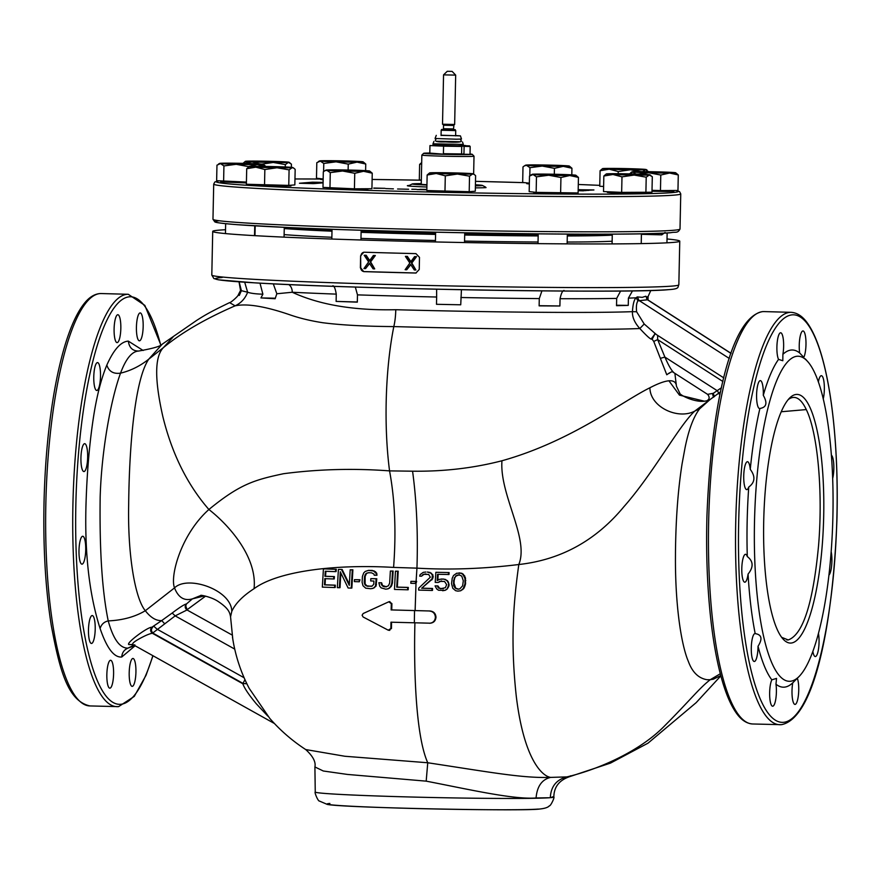 <?xml version="1.0" encoding="UTF-8"?>
<svg xmlns="http://www.w3.org/2000/svg" width="881" height="881" viewBox="0 0 881 881"><rect width="100%" height="100%" fill="white"/><g stroke="black" fill="none" stroke-linecap="round" stroke-linejoin="round"><path stroke-width="1.32" d="M94.08 383.742A13.953 3.359 91.6 0 0 96.767 390.481A13.953 3.359 91.6 0 0 99.883 383.422A13.953 3.359 91.6 0 0 100.203 369.326A13.953 3.359 91.6 0 0 97.527 362.587A13.953 3.359 91.6 0 0 94.399 369.635A13.953 3.359 91.6 0 0 94.08 383.742M135.09 645.773L121.732 657.017C114.012 657.667 106.799 648.152 100.093 628.483C88.915 593.541 84.268 550.57 86.162 499.56C87.252 469.055 89.73 441.359 93.595 416.471C96.844 395.657 101.26 378.522 106.832 365.086C113.77 349.504 120.95 341.509 128.351 341.134L143.162 350.495M114.101 328.943A13.953 3.359 91.6 0 0 117.085 342.621A13.953 3.359 91.6 0 0 120.829 328.404A13.953 3.359 91.6 0 0 117.845 314.726A13.953 3.359 91.6 0 0 114.101 328.943M137.029 320.122A13.953 3.359 91.6 0 0 139.418 340.815A13.953 3.359 91.6 0 0 142.568 333.602A13.953 3.359 91.6 0 0 140.178 312.92A13.953 3.359 91.6 0 0 137.029 320.122M135.927 672.148A13.953 3.359 91.6 0 0 132.943 658.47A13.953 3.359 91.6 0 0 129.199 672.699A13.953 3.359 91.6 0 0 132.183 686.365A13.953 3.359 91.6 0 0 135.927 672.148M112.988 680.969A13.953 3.359 91.6 0 0 110.599 660.276A13.953 3.359 91.6 0 0 107.449 667.49A13.953 3.359 91.6 0 0 109.839 688.171A13.953 3.359 91.6 0 0 112.988 680.969M93.276 641.434A13.953 3.359 91.6 0 0 95.181 625.796A13.953 3.359 91.6 0 0 92.23 615.544A13.953 3.359 91.6 0 0 90.413 617.559A13.953 3.359 91.6 0 0 88.507 633.197A13.953 3.359 91.6 0 0 91.47 643.449A13.953 3.359 91.6 0 0 93.276 641.434M82.065 564.159A13.953 3.359 91.6 0 0 85.71 550.118A13.953 3.359 91.6 0 0 82.737 536.265A13.953 3.359 91.6 0 0 82.649 536.265A13.953 3.359 91.6 0 0 78.993 550.306A13.953 3.359 91.6 0 0 81.977 564.159A13.953 3.359 91.6 0 0 82.065 564.159M82.362 469.837A13.953 3.359 91.6 0 0 83.915 471.566A13.953 3.359 91.6 0 0 87.45 461.148A13.953 3.359 91.6 0 0 86.228 445.412A13.953 3.359 91.6 0 0 84.675 443.672A13.953 3.359 91.6 0 0 81.14 454.1A13.953 3.359 91.6 0 0 82.362 469.837M134.87 645.641L127.954 648.13C119.882 648.306 113.308 639.243 108.231 620.907C102.13 591.239 99.443 549.898 100.17 496.884C101.634 448.33 111.469 397.595 120.543 373.148C125.884 358.776 131.908 351.409 138.636 351.045C132.635 351.012 129.199 347.698 128.351 341.134M133.108 644.562C131.721 643.791 133.879 641.82 139.572 638.648C145.42 635.443 149.693 633.648 152.369 633.285L175.176 615.874L172.191 613.022L161.708 620.576C156.102 620.896 150.651 617.603 145.321 610.72C134.892 598.254 127.635 554.039 128.67 504.835C129.166 450.687 134.176 380.57 148.724 359.195L162.247 344.163C160.981 346.178 153.074 348.48 138.526 351.056L138.636 351.045M100.093 628.483C101.425 624.332 104.145 621.799 108.231 620.907C122.701 620.235 135.068 616.832 145.321 610.72L174.526 587.891C178.314 597.56 184.272 601.216 192.421 598.86L204.513 595.886M707.597 400.723L704.47 401.218L679.46 395.129L668.91 380.79C664.34 381.22 658.008 383.543 649.903 387.772C621.336 401.857 571.185 441.414 501.961 460.763C473.504 468.119 443.716 471.599 412.572 471.192L389.556 470.883C353.545 468.218 318.206 469.166 283.528 473.714C254.95 479.837 240.293 483.735 208.896 509.504C180.792 534.591 169.846 576.438 174.526 587.891C187.521 574.808 231.626 589.83 231.791 611.392C235.304 603.584 242.727 596.019 254.058 588.684C277.03 571.648 332.765 563.917 393.587 567.408L416.944 568.146L416.096 581.427L416.658 581.438L410.92 581.35L410.821 583.288L415.964 583.431L416.063 581.482M254.058 588.684C257.45 557.133 228.818 524.955 208.896 509.504C187.246 484.572 171.894 453.572 162.831 416.504C154.439 379.403 154.649 356.431 163.448 347.588C181.387 332.721 205.273 318.801 235.117 305.828C246.889 303.306 265.225 306.324 290.124 314.891C299.782 318.239 310.663 320.849 322.787 322.732C341.134 325.089 364.811 326.377 393.807 326.587A209.953 5.308 1.2 0 0 639.826 328.525C645.729 334.912 649.484 338.436 651.092 339.097L652.138 339.251L653.746 341.432L666.774 374.766L669.45 372.883M162.247 344.163L196.54 320.486C207.035 313.724 212.695 310.839 229.578 302.612L235.117 305.828C241.042 303.075 245.204 298.549 247.627 292.228C250.744 293.329 255.831 293.99 262.879 294.188L260.952 297.921L275.136 298.736L276.821 293.758L292.239 292.25C319.407 304.815 353.92 310.63 395.778 309.716A24.272 5.837 -88.4 0 1 393.807 326.598C385.272 369.491 383.698 425.964 389.556 470.883C394.93 499.846 396.274 532.025 393.587 567.408M234.731 649.11L175.176 615.874L187.025 609.971C184.823 608.154 184.636 606.15 186.453 603.948L185.616 606.282M172.191 613.022C179.592 607.416 184.338 604.388 186.453 603.948L192.421 598.86L200.978 595.413M187.025 609.971L232.166 635.058M121.732 657.017C122.074 652.7 124.144 649.738 127.954 648.13L134.815 644.793M274.387 723.488L132.701 644.429L129.826 644.584L133.427 644.848M129.826 644.584C122.591 645.597 147.49 626.787 151.851 627.25L161.708 620.576L164.494 623.561M232.452 637.062L233.399 642.645M720.856 675.848L696.155 702.664L647.998 743.179L610.533 763.078L570.172 776.48C559.457 779.938 554.017 786.733 553.841 796.853M570.481 775.798C571.461 776.282 570.26 776.657 566.89 776.899L550.647 777.394C522.433 778.308 490.981 772.329 427.748 762.759L344.889 756.261L305.707 749.555C312.931 756.151 316.004 761.944 314.902 766.944L323.294 770.996L347.433 774.432L426.184 781.15C467.503 789.09 513.535 799.805 536.066 797.955L549.237 797.757A119.32 3.017 -178.8 0 0 550.317 797.657C550.9 786.535 556.418 779.608 566.89 776.899C594.157 770.567 637.514 753.288 663.922 726.561C691.739 698.523 698.765 688.744 710.229 679.703L713.379 679.185L720.779 675.573M553.587 796.534L550.779 797.624A119.32 3.017 -178.8 0 1 550.317 797.657M201.386 595.38L200.802 595.413C199.965 594.807 211.011 596.723 217.937 601.316C229.06 608.705 229.699 612.603 230.558 616.766L231.791 611.392M414.918 622.801C413.85 662.567 414.962 734.28 427.748 762.759L426.184 781.15M391.538 622.151L391.461 628.505L388.84 630.157M389.336 601.767L391.891 603.573L391.748 609.927L415.127 610.588L416.008 583.365M410.92 581.35L416.096 581.427M342.125 569.456L338.403 569.401L342.125 569.456L349.328 584.202M350.186 569.798L352.885 569.82L351.86 588.056L351.255 588.112L352.279 569.864L350.186 569.798L349.272 585.325L341.509 569.511M340.837 572.947L340.022 587.671L339.427 587.715L340.297 571.802L348.105 588.001L351.255 588.112M354.47 579.665L359.999 579.775L359.294 581.768L359.393 579.83L354.47 579.665L354.371 581.603L359.294 581.768M370.824 578.63L376.782 578.74L376.055 586.107L375.471 586.151L376.187 578.795L370.824 578.63L370.703 580.953L373.918 581.053L373.764 584.158L372.245 586.052L367.597 586.294L365.163 585.061L364.227 582.308L364.547 576.493L365.769 573.806L368.335 572.716L371.54 572.815L373.951 574.06L374.238 575.238L376.385 575.293L376.154 573.344L373.445 570.932L368.489 570.381L365.219 571.45L363.699 572.958L362.421 576.427L362.102 582.242L363.005 585.766L365.736 588.178L370.703 588.728L373.104 588.343L376.055 586.107M373.104 588.343L370.703 588.728M368.489 570.381L372.3 570.436L375.427 571.703L376.749 573.3L376.98 575.249L376.385 575.293M368.93 572.672L367.487 573.013M366.375 573.751L365.141 576.438L365.097 583.828L366.782 585.821L371.397 586.35M381.605 582.77L378.852 582.759L381.605 582.77L382.552 585.524L386.462 586.801M390.36 571.042L393.135 571.053L392.43 583.09L391.186 586.548L390.591 586.603L391.836 583.145L392.541 571.108L390.36 571.042L389.666 583.079L388.455 585.755L385.878 586.845L383.015 586.372L381.01 582.826M388.191 588.794L385.779 589.18L388.191 588.794L391.186 586.548M395.437 571.185L398.212 571.207L397.331 587.12L408.288 587.418L408.189 589.752L407.606 589.796L407.694 587.473L396.747 587.164L397.617 571.251L395.437 571.185L394.468 589.422L407.606 589.796M325.408 578.597L325.078 584.808L335.309 585.171L335.198 587.495L334.593 587.55L334.703 585.226L324.461 584.852L324.792 578.652L333.646 578.971L333.789 576.637L324.935 576.317L325.276 571.273L335.485 571.637L335.661 569.302L323.426 568.862L322.325 587.109L334.593 587.55M323.426 568.862L336.278 569.258L336.101 571.582L335.485 571.637M325.904 571.218L325.552 576.273L334.395 576.581L334.262 578.916L333.646 578.971M416.658 581.438L415.964 583.431M412.572 471.192C416.625 500.992 418.079 533.302 416.944 568.146C449.618 570.04 483.57 568.829 518.799 564.523C560.867 559.853 595.886 540.593 623.858 506.751C653.57 473.152 678.921 425.677 694.779 411.086L710.273 399.434M391.748 609.927L430.159 610.996C433.76 611.458 435.71 613.55 435.985 617.262C435.566 620.973 433.551 622.955 429.95 623.208M430.159 610.996L415.127 610.588M422.241 588.189L432.571 588.475L432.494 590.413L431.899 590.457L431.987 588.519L421.647 588.244L432.097 578.806L432.329 574.93L430.952 573.333L432.923 574.875L432.692 578.762L421.647 588.244M431.547 573.289L427.34 572.066L430.126 572.474M427.935 572.022L427.34 572.066M422.924 574.996L421.525 576.196L424.08 574.258L422.329 575.051M424.08 574.258L425.952 573.916M439.971 581.284L438.419 582.407L441.469 580.942M449.112 572.573L435.853 572.298L449.112 572.573L448.969 574.522L437.571 574.291L437.196 580.502L439.112 579.379L443.815 579.059L447.438 580.7L448.473 582.286L449.024 585.799L446.997 589.246L445.092 590.358L438.573 590.248L436.778 589.037L435.06 585.887L437.868 585.898L439.619 588.266L443.308 588.75M438.176 574.236L437.78 580.447M460.113 590.81L457.867 591.14L460.708 590.766L463.219 588.563L464.981 583.938L464.97 578.487L463.01 574.544L465.278 577.264L465.575 583.894L463.813 588.508L460.708 590.766M463.615 574.5L461.831 573.289L456.71 573.223L453.539 575.48L452.239 578.167L451.535 583.596L452.779 588.288L455.642 590.699L457.867 591.14M459.001 572.892L461.831 573.289M649.903 387.772C650.068 407.154 678.194 420.061 694.779 411.086L699.569 408.894C693.468 416.911 688.612 429.939 685.011 447.989L682.114 463.648C678.051 489.241 675.837 518.755 675.474 552.189L675.441 559.754C675.419 602.208 680.297 639.496 687.235 658.636L688.953 662.964C692.895 672.787 698.93 678.37 707.058 679.725L710.229 679.703L720.306 673.756M721.462 387.728L713.28 393.311L707.729 394.314M712.454 393.675L713.5 397.254M674.879 373.346L676.454 386.252L679.758 393.124C679.152 394.567 693.633 402.452 704.481 401.218M676.399 385.636C675.936 382.09 673.447 380.482 668.91 380.79M667.027 238.971A233.575 5.903 -178.8 0 1 679.758 241.163A233.575 5.903 -178.8 0 1 672.864 242.44A233.575 5.903 -178.8 0 1 417.803 241.548A233.575 5.903 -178.8 0 1 212.717 231.384A233.575 5.903 -178.8 0 1 219.611 230.106A233.575 5.903 -178.8 0 1 225.525 229.732M284.123 234.61A175.936 4.449 1.2 0 0 331.862 237.264M360.968 238.388A175.936 4.449 1.2 0 0 435.445 240.491M464.562 241.086A175.936 4.449 1.2 0 0 538.038 241.989M567.166 242.044A175.936 4.449 1.2 0 0 612.141 241.229M416.151 273A3.645 3.535 85.4 0 1 415.997 273L364.205 271.59A3.645 3.535 85.4 0 1 360.747 267.857L360.626 255.754L363.831 252.23M364.128 252.219A233.575 5.903 1.2 0 0 415.931 253.629L419.488 257.362L419.235 269.487L415.92 273.022M415.898 273.022L415.524 273.033A233.575 5.903 -178.8 0 1 363.721 271.623L360.747 267.857M360.626 255.754L360.373 267.879M648.009 299.992L648.086 296.523A203.236 5.143 -178.8 0 1 646.302 296.985L646.742 298.868M647.667 299.771L645.872 296.214L647.865 300.036M673.624 372.41C671.333 370.328 668.426 365.219 664.902 357.091L657.655 339.603L657.633 335.386M660.717 358.237L664.902 357.091L717.608 390.944L718.951 393.895M720.57 391.803L709.844 399.699L699.569 408.894M655.893 334.141L644.209 324.01L636.622 311.764C636.071 306.511 636.523 302.866 637.987 300.839L647.48 299.782L731.021 353.435M723.797 377.883L655.112 333.756L651.092 339.097M260.952 297.921L275.379 298.219M259.994 283.142L262.879 294.188M276.821 293.758L273.286 283.836M288.704 284.552A8.491 6.387 -87.1 0 1 292.239 292.25A203.236 5.143 -178.8 0 0 336.267 294.122C335.353 288.748 334.218 285.951 332.864 285.752M436.624 289.199L436.646 297.018A203.236 5.143 -178.8 0 1 357.477 294.871L357.323 302.139A203.236 5.143 -178.8 0 1 336.113 301.401L357.323 301.996M336.113 301.401L336.267 294.122M357.477 294.871L355.318 287.041M460.73 304.793A203.236 5.143 -178.8 0 1 436.491 304.297L460.73 304.793L461.435 289.717M436.491 304.297L436.646 297.018M541.925 290.873L539.282 298.593A203.236 5.143 -178.8 0 1 460.884 297.514M539.128 305.696L559.898 305.982L560.052 298.703C561.241 293.285 562.585 290.543 564.093 290.488M559.898 305.982A203.236 5.143 -178.8 0 1 539.128 305.861L539.282 298.593M620.631 291.005L616.678 298.406A203.236 5.143 -178.8 0 1 560.052 298.703M616.535 305.233L628.263 305.388A203.236 5.143 -178.8 0 1 616.524 305.685L616.678 298.406M628.263 305.388L628.406 298.119L632.503 290.873M650.795 290.488L648.086 296.523M645.773 296.247L642.26 297.349L637.249 296.908L636.071 297.811C634.133 299.507 632.921 304.121 632.426 311.654L636.622 311.764M637.437 296.919L639 300.465L729.325 358.479M395.778 309.716A203.236 5.143 1.2 0 0 632.426 311.654C632.195 317.182 634.661 322.809 639.826 328.525L644.209 324.01M239.037 281.832L240.524 290.477L238.322 294.794L239.258 295.443L241.394 290.686L239.136 281.843M241.394 290.686L247.627 292.228L244.698 282.217M229.578 302.612C229.908 303.394 238.355 296.181 238.322 294.805L239.61 294.816M714.337 396.648L713.28 393.311M781.205 411.757L806.291 409.577C817.81 432.901 823.063 492.391 818.537 545.802C813.086 603.276 802.976 634.661 788.231 639.947L786.766 639.903M791.105 643.053A124.364 29.921 91.6 0 0 823.691 516.321A124.364 29.921 91.6 0 0 796.303 394.446A124.364 29.921 91.6 0 0 789.563 398.102A124.364 29.921 91.6 0 0 763.794 517.929A124.364 29.921 91.6 0 0 783.011 638.989A124.364 29.921 91.6 0 0 791.105 643.053M788.132 399.699A121.303 29.183 -88.4 0 1 793.274 397.43A121.303 29.183 -88.4 0 1 793.891 397.408A121.303 29.183 -88.4 0 1 806.28 409.577M790.301 681.255A162.589 39.116 -88.4 0 1 754.499 521.915A162.589 39.116 -88.4 0 1 797.107 356.243A162.589 39.116 -88.4 0 1 807.679 361.551A162.589 39.116 -88.4 0 1 832.809 519.812A162.589 39.116 -88.4 0 1 799.111 676.465A162.589 39.116 -88.4 0 1 790.301 681.255M803.813 357.323A13.953 3.359 91.6 0 0 805.377 351.64A13.953 3.359 91.6 0 0 802.987 330.959A13.953 3.359 91.6 0 0 799.838 338.172A13.953 3.359 91.6 0 0 799.662 352.973A168.656 40.581 91.6 0 0 791.347 350.021A168.656 40.581 91.6 0 0 782.89 354.327A13.953 3.359 91.6 0 0 783.627 346.442A13.953 3.359 91.6 0 0 780.643 332.765A13.953 3.359 91.6 0 0 776.899 346.982A13.953 3.359 91.6 0 0 778.54 359.382A168.656 40.581 91.6 0 0 763.287 395.316A13.953 3.359 91.6 0 0 763.012 387.365A13.953 3.359 91.6 0 0 760.336 380.625A13.953 3.359 91.6 0 0 757.208 387.673A13.953 3.359 91.6 0 0 756.889 401.78A13.953 3.359 91.6 0 0 759.576 408.52A13.953 3.359 91.6 0 0 759.907 408.465A168.656 40.581 91.6 0 0 750.26 469.342A13.953 3.359 91.6 0 0 749.037 463.45A13.953 3.359 91.6 0 0 747.484 461.71A13.953 3.359 91.6 0 0 743.938 472.139A13.953 3.359 91.6 0 0 745.161 487.876A13.953 3.359 91.6 0 0 746.725 489.616A13.953 3.359 91.6 0 0 748.751 487.05C755.072 482.381 755.579 476.478 750.26 469.342M748.751 487.05A168.656 40.581 91.6 0 0 747.297 556.561A13.953 3.359 91.6 0 0 745.546 554.303A13.953 3.359 91.6 0 0 745.458 554.303A13.953 3.359 91.6 0 0 741.802 568.344A13.953 3.359 91.6 0 0 744.786 582.198A13.953 3.359 91.6 0 0 744.874 582.198A13.953 3.359 91.6 0 0 748.068 574.082C753.684 567.1 753.42 561.252 747.297 556.561M748.068 574.082A168.656 40.581 91.6 0 0 755.193 633.615A13.953 3.359 91.6 0 0 755.028 633.593A13.953 3.359 91.6 0 0 753.222 635.597A13.953 3.359 91.6 0 0 751.317 651.235A13.953 3.359 91.6 0 0 754.268 661.488A13.953 3.359 91.6 0 0 756.085 659.484A13.953 3.359 91.6 0 0 758.034 646.247C762.715 638.857 761.768 634.639 755.193 633.615M758.034 646.247A168.656 40.581 91.6 0 0 771.822 679.835A13.953 3.359 91.6 0 0 770.258 685.528A13.953 3.359 91.6 0 0 772.648 706.221A13.953 3.359 91.6 0 0 775.798 699.007A13.953 3.359 91.6 0 0 775.974 684.207L776.535 678.403L771.822 679.835M775.974 684.207A168.656 40.581 91.6 0 0 784.288 687.158A168.656 40.581 91.6 0 0 792.746 682.852A13.953 3.359 91.6 0 0 792.008 690.737A13.953 3.359 91.6 0 0 794.992 704.415A13.953 3.359 91.6 0 0 798.737 690.186A13.953 3.359 91.6 0 0 797.316 678.282M778.54 359.382L782.813 360.736L782.89 354.327M759.907 408.465C766.525 407.396 767.648 403.013 763.287 395.316M812.877 651.511A13.953 3.359 91.6 0 0 815.299 656.554A13.953 3.359 91.6 0 0 818.427 649.495A13.953 3.359 91.6 0 0 818.746 635.399A13.953 3.359 91.6 0 0 818.471 633.527M828.966 575.084A13.953 3.359 91.6 0 0 831.664 565.36A13.953 3.359 91.6 0 0 831.179 551.726M832.655 478.57A13.953 3.359 91.6 0 0 833.767 464.452A13.953 3.359 91.6 0 0 831.345 455.136M823.228 398.994A13.953 3.359 91.6 0 0 824.198 384.017A13.953 3.359 91.6 0 0 821.367 375.691A13.953 3.359 91.6 0 0 819.55 377.696A13.953 3.359 91.6 0 0 818.361 382.013M799.662 352.973L803.813 357.345M799.111 676.465L792.746 682.852M788.231 639.947L781.678 637.337M361.001 255.721A3.645 3.535 85.4 0 1 364.007 252.219M374.987 255.534L370.262 261.943L374.711 268.881L370.615 261.91L375.339 255.512L373.368 255.49L375.339 255.512M369.668 260.523L366.166 255.259L364.194 255.248L366.166 255.259M374.711 268.881L373.092 268.837L369.425 263.342L365.538 268.628L369.58 263.573M416.195 256.657L411.471 263.067L415.909 270.004L411.823 263.034L416.537 256.635L414.577 256.613L416.537 256.635M410.876 261.646L407.363 256.382L405.403 256.371L407.363 256.382M415.909 270.004L414.29 269.96L410.623 264.465L406.736 269.751L410.788 264.696M365.538 268.628L363.919 268.584L368.643 261.899L364.194 255.248M365.813 255.292L369.48 260.787L373.368 255.49M406.736 269.751L405.117 269.707L409.852 263.023L405.403 256.371M407.022 256.415L410.678 261.91L414.577 256.613M391.153 609.982L391.296 603.617L388.741 601.811L363.17 613.528L362.102 615.224L363.104 616.986L388.257 630.201L390.878 628.549L390.955 622.195L430.567 623.197M388.257 630.201L389.798 630.356M389.92 601.613L388.741 601.811M429.366 623.263C432.978 622.988 434.994 621.006 435.401 617.317C435.115 613.594 433.177 611.502 429.576 611.04M414.544 610.632L414.334 622.856M415.513 581.471L415.414 583.409M423.486 574.302L428.662 574.445L430.335 577.209L418.706 588.156L418.629 590.094L431.899 590.457M421.525 576.196L419.675 576.141L420.138 574.599L423.243 572.353L425.853 572.033M429.532 572.518L430.952 573.333M432.923 574.875L432.329 574.93M433.199 576.438L432.604 576.493M433.155 577.22L432.56 577.264M432.692 578.762L432.097 578.806M431.877 579.907L431.294 579.951M432.571 588.475L431.987 588.519M437.824 582.462L435.236 582.396L435.853 572.298M448.374 574.566L448.506 572.628M443.815 579.059L440.996 579.048M445.654 579.489L443.22 579.103M447.438 580.7L445.059 579.544M448.473 582.286L446.854 580.755M449.101 584.246L447.878 582.33M449.024 585.799L448.429 585.843L448.517 584.29M448.187 587.715L447.592 587.77L448.429 585.843M446.997 589.246L447.592 587.77M445.092 590.358L446.414 589.29M444.498 590.402L442.636 590.744M437.868 585.898L435.06 585.887M438.54 587.462L437.284 585.942M439.619 588.266L441.084 588.695M437.956 587.517L439.024 588.321M439.377 581.339L444.575 581.471L446.634 584.632L445.368 587.704L440.489 588.739M461.226 573.333L463.01 574.544M464.65 575.689L464.045 575.745M465.278 577.264L464.672 577.319M465.564 578.443L464.97 578.487M465.807 580.392L465.201 580.447M465.575 583.894L464.981 583.938M465.08 585.821L464.485 585.876M464.639 586.977L464.045 587.021M463.813 588.508L463.219 588.563M462.624 589.642L462.04 589.697M453.583 580.535L455.763 575.921L458.847 574.83L461.754 576.075L463.307 580.788L462.624 585.821L459.838 588.86L457.955 589.202L455.036 587.957L453.66 585.59L453.583 580.535L454.178 580.491L454.012 583.211L453.418 583.255M459.453 574.786L456.358 575.877L454.1 578.211M454.706 578.167L454.178 580.491M458.549 589.158L455.036 587.957M454.012 583.211L455.62 587.913M456.358 575.877L455.763 575.921M457.547 575.128L456.942 575.172M456.699 588.717L456.116 588.761M454.255 585.546L453.66 585.59M244.951 679.658L242.815 683.744C244.4 688.204 248.894 694.878 256.283 703.765L267.78 716.066M151.851 627.25C150.045 629.452 150.222 631.468 152.369 633.285L242.815 683.744L246.713 683.436M338.403 569.401L337.346 587.649L339.427 587.715M352.885 569.82L352.279 569.864M359.999 579.775L359.393 579.83M376.484 584.566L375.89 584.61M376.782 578.74L376.187 578.795M374.557 587.616L372.509 588.387M375.471 586.151L373.973 587.66M372.3 570.436L371.694 570.481M374.051 570.877L373.445 570.932M375.427 571.703L374.821 571.747M376.749 573.3L376.154 573.344M366.881 573.057L365.769 573.806M365.593 574.897L364.987 574.952M365.141 576.438L364.547 576.493M364.822 582.264L364.227 582.308M365.097 583.828L364.503 583.872M365.758 585.006L365.163 585.061M366.782 585.821L366.199 585.865M368.192 586.25L367.597 586.294M381.891 584.334L381.297 584.389M382.552 585.524L381.969 585.568M383.598 586.328L383.015 586.372M385.019 586.757L384.435 586.812M393.135 571.053L392.541 571.108M392.43 583.09L391.836 583.145M391.979 585.017L391.384 585.072M389.666 588.056L387.607 588.838M390.591 586.603L389.083 588.112M378.852 582.759L379.777 586.283L381.143 587.869L385.779 589.18M398.212 571.207L397.617 571.251M397.331 587.12L396.747 587.164M408.288 587.418L407.694 587.473M335.309 585.171L334.703 585.226M325.078 584.808L324.461 584.852M336.278 569.258L335.661 569.302M325.552 576.273L324.935 576.317M334.395 576.581L333.789 576.637M578.178 189.712L593.926 189.955L578.156 190.781M323.085 182.852L313.691 183.611L299.463 183.248L312.436 182.191L323.085 182.389M373.797 188.06L384.986 188.336L373.797 188.215M393.411 188.864L385.768 188.589L393.411 188.864M408.641 189.25L397.595 188.997L408.641 189.25M416.317 189.327L411.823 189.25L416.317 189.327M426.845 189.569L417.021 189.525L426.833 189.789M426.845 189.613L419.752 189.558L426.833 189.756M426.845 189.415L420.006 189.316L426.845 189.459M641.412 234.313L661.796 234.864L661.069 233.245M284.266 228.036A188.457 4.768 1.2 0 0 332.005 230.393M361.111 231.461A188.457 4.768 1.2 0 0 435.599 233.531M464.705 234.126A188.457 4.768 1.2 0 0 538.181 235.084M567.309 235.183A188.457 4.768 1.2 0 0 612.284 234.731M470.014 154.021A24.272 0.617 -178.8 0 1 472.216 154.307A24.272 0.617 -178.8 0 1 471.511 154.45A24.272 0.617 -178.8 0 1 442.108 154.285A24.272 0.617 -178.8 0 1 423.706 153.294A24.272 0.617 -178.8 0 1 424.422 153.173A24.272 0.617 -178.8 0 1 429.796 153.03M463.219 154.241L470.014 154.34M443.363 154.164L448.594 154.241M430.148 153.404L424.719 153.382L430.501 153.58M472.216 154.307L474 156.157A26.089 0.661 -178.8 0 1 474.011 156.179A26.089 0.661 -178.8 0 1 473.24 156.322A26.089 0.661 -178.8 0 1 441.634 156.146A26.089 0.661 -178.8 0 1 421.845 155.089A26.089 0.661 -178.8 0 1 421.856 155.067L423.706 153.294M421.845 155.089L421.239 184.195A26.089 0.661 1.2 0 0 426.944 184.724M426.933 185.032A35.141 0.892 -178.8 0 1 412.198 183.975A35.141 0.892 -178.8 0 1 413.222 183.81A35.141 0.892 -178.8 0 1 413.519 183.788A35.141 0.892 -178.8 0 1 421.25 183.6M475.421 184.79A35.141 0.892 -178.8 0 1 482.436 185.451A35.141 0.892 -178.8 0 1 481.411 185.66A35.141 0.892 -178.8 0 1 481.114 185.682A35.141 0.892 -178.8 0 1 475.399 185.858M578.167 190.516L583.982 190.77M583.982 190.748L578.167 190.67L583.178 190.836M583.178 190.814L578.156 190.703M578.167 190.648L583.09 190.748L578.167 190.56M586.03 190.582L578.167 190.483L586.03 190.604M579.995 190.307L587.968 190.417L579.995 190.34M581.779 190.263L587.032 190.406L581.768 190.34M588.816 190.362L581.746 190.164L588.816 190.384M583.53 190.12L588.794 190.263L583.53 190.197M315.156 182.719L322.446 182.885L315.156 182.808M313.922 182.819L313.9 183.6M441.073 135.377L455.62 135.674M443.539 154.175L429.796 153.085L443.539 154.175L463.946 154.186M461.17 154.406L463.957 153.757M429.796 153.085L429.961 145.563L443.572 146.18L443.407 153.701L461.589 153.944L461.743 146.422L443.572 146.18L432.978 144.88M464.276 146.224L443.716 145.684M463.307 145.453L465.774 145.563L461.347 145.927M432.978 145.002L457.481 145.817L463.307 145.64L463.329 144.429L433 143.79L432.978 145.002M460.3 141.742L436.139 141.235M436.271 135.366L435.06 138.493L456.468 139.209L461.501 139.044L460.422 135.872L441.073 135.222M455.631 135.531L460.422 135.872M453.869 129.562L455.268 129.694L455.521 130.586L441.172 130.245L441.062 135.564M455.268 129.694L443.088 129.342M447.229 129.386L442.89 129.408L443.451 128.725L453.517 128.934L453.968 124.849L442.526 124.221L454.651 124.474L455.675 75.116L443.55 74.863L447.262 71.295L452.118 71.394L447.262 71.295M651.995 191.265L667.346 191.441L673.855 191.199L673.866 190.494M660.453 190.571L677.963 190.472L678.282 174.945L669.571 173.039L660.783 175.033L660.453 190.571L652.017 190.34M660.783 175.033L648.592 172.753L636.313 174.372L632.866 172.037L629.342 173.887M675.672 172.764A21.838 0.551 -178.8 0 1 669.571 173.039A21.838 0.551 -178.8 0 1 648.592 172.753A21.838 0.551 -178.8 0 1 632.866 172.037A21.838 0.551 -178.8 0 1 632.04 171.85A21.838 0.551 -178.8 0 1 638.141 171.619A21.838 0.551 -178.8 0 1 659.12 171.905A21.838 0.551 -178.8 0 1 674.835 172.61A21.838 0.551 -178.8 0 1 675.672 172.764L678.282 174.945M603.584 187.135L603.595 186.442L599.752 186.265L600.082 170.727L602.538 168.634A21.838 0.551 -178.8 0 1 603.166 168.535A21.838 0.551 -178.8 0 1 618.319 168.458A21.838 0.551 -178.8 0 1 639.507 169.031A21.838 0.551 -178.8 0 1 646.169 169.548A21.838 0.551 -178.8 0 1 645.542 169.692L642.458 171.883L630.389 169.769L618.231 171.553L618.187 173.711M648.537 171.674L645.542 169.692A21.838 0.551 -178.8 0 1 630.389 169.769A21.838 0.551 -178.8 0 1 609.2 169.196L600.082 170.727M618.231 171.553L609.2 169.196A21.838 0.551 -178.8 0 1 602.538 168.634M526.75 182.885L526.739 183.655L529.338 183.964M569.324 166.057A21.838 0.551 -178.8 0 1 563.223 166.344A21.838 0.551 -178.8 0 1 542.244 166.057A21.838 0.551 -178.8 0 1 526.519 165.342A21.838 0.551 -178.8 0 1 525.693 165.143A21.838 0.551 -178.8 0 1 531.794 164.912A21.838 0.551 -178.8 0 1 552.772 165.199A21.838 0.551 -178.8 0 1 568.487 165.914A21.838 0.551 -178.8 0 1 569.324 166.057L571.934 168.249L563.223 166.344L554.435 168.337L542.244 166.057L529.966 167.676L526.519 165.342L524.481 165.815L522.995 166.916L522.675 182.444L529.349 183.171M571.934 168.249L571.802 174.856M554.435 168.337L554.314 174.251M529.966 167.676L529.789 175.826M421.658 163.789L419.631 164.428L419.312 179.955L421.316 180.054M419.631 164.428L421.691 162.556M320.563 178.667L320.541 179.438L323.151 179.735M323.162 178.953L316.477 178.226L316.808 162.688L320.332 161.124A21.838 0.551 -178.8 0 1 319.506 160.926A21.838 0.551 -178.8 0 1 325.596 160.694A21.838 0.551 -178.8 0 1 346.585 160.981A21.838 0.551 -178.8 0 1 362.3 161.697A21.838 0.551 -178.8 0 1 363.126 161.84A21.838 0.551 -178.8 0 1 357.036 162.126L348.248 164.119L348.116 170.033M363.126 161.84L365.747 164.02L365.604 170.628M365.747 164.02L357.036 162.126A21.838 0.551 -178.8 0 1 336.046 161.829L323.779 163.448L323.602 171.608M348.248 164.119L336.046 161.829A21.838 0.551 -178.8 0 1 320.332 161.124L323.779 163.448M242.947 163.414L252.065 161.884A21.838 0.551 -178.8 0 0 273.253 162.456A21.838 0.551 -178.8 0 0 288.406 162.379L285.334 164.571L273.253 162.456L261.095 164.24L252.065 161.884A21.838 0.551 -178.8 0 1 245.403 161.322A21.838 0.551 -178.8 0 1 246.03 161.223A21.838 0.551 -178.8 0 1 261.183 161.146A21.838 0.551 -178.8 0 1 282.372 161.719A21.838 0.551 -178.8 0 1 289.034 162.236A21.838 0.551 -178.8 0 1 288.406 162.379L291.413 164.086L291.347 167.324M285.334 164.571L285.279 166.983M242.991 163.359L245.403 161.322M220.713 181.145L220.702 181.904L246.405 182.94M265.897 166.498L257.197 164.593L248.398 166.597L236.207 164.306L223.928 165.925L220.492 163.602L216.968 165.165L216.638 180.693L246.427 182.081M263.287 164.318A21.838 0.551 -178.8 0 1 257.197 164.593A21.838 0.551 -178.8 0 1 236.207 164.306A21.838 0.551 -178.8 0 1 220.492 163.602A21.838 0.551 -178.8 0 1 219.655 163.403A21.838 0.551 -178.8 0 1 225.756 163.172A21.838 0.551 -178.8 0 1 246.735 163.459A21.838 0.551 -178.8 0 1 262.461 164.174A21.838 0.551 -178.8 0 1 263.287 164.318L265.864 166.454M223.928 165.925L223.609 181.453M250.215 184.415L250.204 185.12L258.32 185.704L276.227 186.166L290.972 185.979L290.994 185.219M289.089 169.868L277.008 167.753L264.851 169.537L255.82 167.181L246.702 168.712L246.383 184.25L288.759 185.395L294.838 184.911L295.168 169.372L293.703 168.084L292.162 167.676L289.089 169.868L288.759 185.395M246.702 168.712L249.158 166.619A21.838 0.551 -178.8 0 1 249.786 166.52A21.838 0.551 -178.8 0 1 264.939 166.443A21.838 0.551 -178.8 0 1 286.127 167.016A21.838 0.551 -178.8 0 1 292.789 167.533A21.838 0.551 -178.8 0 1 292.162 167.676A21.838 0.551 -178.8 0 1 277.008 167.753A21.838 0.551 -178.8 0 1 255.82 167.181A21.838 0.551 -178.8 0 1 249.158 166.619M264.851 169.537L264.531 185.065M327.06 187.84L327.049 188.6L339.802 189.349L362.113 189.701L367.817 189.459L367.84 188.743M354.746 173.293L342.555 171.002L330.276 172.621L326.84 170.297L324.792 170.76L323.316 171.861L322.986 187.4L354.426 188.82L371.925 188.721L372.245 173.194L363.545 171.288L354.746 173.293L354.426 188.82M330.276 172.621L329.957 188.149M369.635 171.013A21.838 0.551 -178.8 0 1 363.545 171.288A21.838 0.551 -178.8 0 1 342.555 171.002A21.838 0.551 -178.8 0 1 326.84 170.297A21.838 0.551 -178.8 0 1 326.003 170.099A21.838 0.551 -178.8 0 1 332.104 169.868A21.838 0.551 -178.8 0 1 353.083 170.154A21.838 0.551 -178.8 0 1 368.809 170.87A21.838 0.551 -178.8 0 1 369.635 171.013L372.245 173.194M430.666 190.725L430.644 191.419L448.55 192.311L470.817 192.388L471.434 191.518M469.529 176.167L457.459 174.053L445.301 175.837L436.26 173.48L427.142 175.022L426.822 190.549L469.199 191.706L475.288 191.21L475.608 175.682L474.154 174.383L472.612 173.975L469.529 176.167L469.199 191.706M445.301 175.837L444.971 191.375M427.142 175.022L429.609 172.918A21.838 0.551 -178.8 0 1 430.225 172.819A21.838 0.551 -178.8 0 1 445.39 172.742A21.838 0.551 -178.8 0 1 466.578 173.315A21.838 0.551 -178.8 0 1 473.229 173.832A21.838 0.551 -178.8 0 1 472.612 173.975A21.838 0.551 -178.8 0 1 457.459 174.053A21.838 0.551 -178.8 0 1 436.26 173.48A21.838 0.551 -178.8 0 1 429.609 172.918M533.258 192.058L534.029 192.983L556.462 193.82L574.016 193.677L574.027 192.972M536.144 192.377L578.112 192.95L578.443 177.411L569.732 175.517L560.944 177.51L548.742 175.231L536.474 176.839L536.144 192.377L529.173 191.618L529.503 176.09L533.027 174.515A21.838 0.551 -178.8 0 1 532.201 174.317A21.838 0.551 -178.8 0 1 538.291 174.086A21.838 0.551 -178.8 0 1 559.281 174.372A21.838 0.551 -178.8 0 1 574.996 175.088A21.838 0.551 -178.8 0 1 575.822 175.231A21.838 0.551 -178.8 0 1 569.732 175.517A21.838 0.551 -178.8 0 1 548.742 175.231A21.838 0.551 -178.8 0 1 533.027 174.515L536.474 176.839M560.944 177.51L560.613 193.038M575.822 175.231L578.443 177.411M607.35 191.728L607.339 192.432L613.572 192.939L635.686 193.501L648.108 193.291L648.119 192.532M621.656 192.377L651.973 192.223L652.303 176.685L649.297 174.989L646.213 177.18L634.144 175.066L621.986 176.85L621.656 192.377L603.507 191.562L603.837 176.024L606.293 173.931A21.838 0.551 -178.8 0 1 606.921 173.832A21.838 0.551 -178.8 0 1 622.074 173.755A21.838 0.551 -178.8 0 1 643.262 174.328A21.838 0.551 -178.8 0 1 649.925 174.845A21.838 0.551 -178.8 0 1 649.297 174.989A21.838 0.551 -178.8 0 1 634.144 175.066A21.838 0.551 -178.8 0 1 612.956 174.493L603.837 176.024M646.213 177.18L645.894 192.708M621.986 176.85L612.956 174.493A21.838 0.551 -178.8 0 1 606.293 173.931M464.805 145.772L469.584 145.894L464.805 145.772M470.047 146.488L464.199 146.367M466.666 145.783L468.857 145.883L466.666 145.872M152.842 655.673A203.841 49.039 -88.4 0 1 121.193 704.238A203.841 49.039 91.6 0 1 120.741 704.282A203.841 49.039 -88.4 0 1 75.832 505.551A203.841 49.039 -88.4 0 1 128.78 296.864A203.841 49.039 91.6 0 1 129.276 296.809A203.841 49.039 -88.4 0 1 160.694 345.011M118.34 706.639A206.275 49.633 -88.4 0 1 117.041 706.672A206.275 49.633 -88.4 0 1 72.958 502.853A206.275 49.633 -88.4 0 1 126.468 294.375A206.275 49.633 -88.4 0 1 126.974 294.32A206.275 49.633 -88.4 0 1 128.274 294.287L101.194 293.549A206.275 49.633 91.6 0 0 99.894 293.582A206.275 49.633 91.6 0 0 99.421 293.637A206.275 49.633 91.6 0 0 45.878 502.071A206.275 49.633 91.6 0 0 89.961 705.934C67.683 701.078 59.633 669.923 51.263 625.334C45.405 588.31 43.004 546.539 44.083 500.034C45.041 463.692 48.081 429.697 53.212 398.058C56.439 378.39 60.293 361.034 64.787 345.991C70.502 326.917 76.9 312.854 83.981 303.813C88.794 297.602 94.014 294.199 99.652 293.593L101.194 293.549M172.995 337.082L163.448 347.588L148.724 359.195C140.035 366.089 130.641 370.736 120.543 373.148C113.473 374.15 108.892 371.463 106.832 365.086M244.092 677.742L157.093 629.188L154.01 626.435M551.275 797.613A119.32 3.017 1.2 0 0 553.83 797.041L553.852 796.809M329.879 803.45A107.196 2.709 1.2 0 0 409.313 808.362A107.196 2.709 1.2 0 0 538.302 809.077M553.83 797.041C554.887 796.975 550.713 806.192 549.337 805.851C548.026 807.437 544.755 808.505 539.535 809.044C523.16 811.445 340.518 807.712 327.214 804.386L319.396 801.049C318.008 801.336 314.198 791.975 315.255 792.041A119.32 3.017 1.2 0 0 418.012 797.184A119.32 3.017 1.2 0 0 549.237 797.768M536.066 797.955C537.102 786.281 541.969 779.432 550.647 777.394C542.377 776.271 523.975 759.929 516.266 696.155C509.89 637.415 514.119 598.562 518.799 564.523C529.525 538.555 499.384 494.836 501.961 460.763M212.717 231.384L211.803 275.037A233.575 5.903 1.2 0 0 415.942 285.18A233.575 5.903 1.2 0 0 671.476 286.138A233.575 5.903 1.2 0 0 671.95 286.105A233.575 5.903 1.2 0 0 678.844 284.827L679.758 241.163M222.155 277.504A229.93 5.815 1.2 0 0 388.895 288.032A229.93 5.815 1.2 0 0 667.875 289.684M722.905 381.506L657.655 339.603L653.746 341.432M637.987 300.839L636.071 297.811A203.236 5.143 -178.8 0 1 628.406 298.119M652.138 339.251L655.068 333.745M783.55 722.321A203.841 49.039 -88.4 0 1 782.879 722.354A203.841 49.039 -88.4 0 1 738.696 521.178A203.841 49.039 -88.4 0 1 792.085 314.858A203.841 49.039 -88.4 0 1 792.559 314.825A203.841 49.039 -88.4 0 1 836.95 515.594A203.841 49.039 -88.4 0 1 783.55 722.321M780.467 724.722A206.275 49.633 -88.4 0 1 779.85 724.722A206.275 49.633 -88.4 0 1 735.789 519.856A206.275 49.633 -88.4 0 1 789.783 312.37A206.275 49.633 -88.4 0 1 790.257 312.337A206.275 49.633 -88.4 0 1 791.072 312.326C797.25 312.7 802.778 316.4 807.657 323.437C814.451 333.128 820.222 348.116 824.968 368.368C828.592 383.841 831.444 401.538 833.536 421.481C836.719 452.438 837.842 485.453 836.895 520.528C832.875 624.893 814.374 718.444 781.392 724.678L752.77 723.984A206.275 49.633 91.6 0 1 708.709 519.118A206.275 49.633 91.6 0 1 762.704 311.632A206.275 49.633 91.6 0 1 763.199 311.599A206.275 49.633 91.6 0 1 764.003 311.588L791.072 312.326M390.878 628.549L391.461 628.505M391.891 603.573L391.296 603.617M152.688 627.272C150.871 629.276 151.058 631.281 153.228 633.296L243.266 683.535L246.273 683.722M294.97 178.975A231.141 5.848 -178.8 0 1 320.552 179.019L294.97 178.964M372.123 179.449A231.141 5.848 -178.8 0 1 421.316 180.198L372.123 179.449M475.487 181.343A231.141 5.848 -178.8 0 1 524.735 182.664L475.487 181.343M578.288 184.481A231.141 5.848 -178.8 0 1 599.774 185.351L578.288 184.481M675.87 190.483A231.141 5.848 -178.8 0 1 671.553 192.664A231.141 5.848 -178.8 0 1 402.518 191.353A231.141 5.848 -178.8 0 1 218.653 180.913M409.291 185.451A39.953 1.013 1.2 0 0 408.85 185.473A39.953 1.013 1.2 0 0 408.509 185.506A39.953 1.013 1.2 0 0 426.9 187.003M475.355 187.862A39.953 1.013 1.2 0 0 485.706 187.631A39.953 1.013 1.2 0 0 486.048 187.609M213.709 184.085L212.971 219.259A233.575 5.903 1.2 0 0 418.057 229.423A233.575 5.903 1.2 0 0 673.117 230.315A233.575 5.903 1.2 0 0 680.011 229.038L680.749 193.875A233.575 5.903 -178.8 0 1 673.855 195.153A233.575 5.903 -178.8 0 1 418.794 194.249A233.575 5.903 -178.8 0 1 213.709 184.085L214.898 181.938L218.521 180.902M219.237 220.746A231.141 5.848 1.2 0 0 397.452 231.263A231.141 5.848 1.2 0 0 670.705 232.683M612.284 234.643A188.457 4.768 -178.8 0 1 567.309 235.106M538.192 234.996A188.457 4.768 -178.8 0 1 464.716 234.049M435.599 233.454A188.457 4.768 -178.8 0 1 361.111 231.384M332.005 230.304A188.457 4.768 -178.8 0 1 284.266 227.948M612.273 235.15A175.815 4.449 -178.8 0 1 567.298 235.976M538.17 235.932A175.815 4.449 -178.8 0 1 464.694 235.018M435.577 234.423A175.815 4.449 -178.8 0 1 361.089 232.32M331.983 231.196A175.815 4.449 -178.8 0 1 284.255 228.542M579.676 190.34L579.687 189.591M312.414 183.633L312.436 182.191M316.852 182.213L316.841 182.774M436.469 141.389L459.97 141.885M442.934 129.408L454.012 129.639M453.594 125.465L443.528 125.256L443.451 128.725M152.986 655.75L146.026 675.287L134.264 696.408L118.583 706.639L89.961 705.934M160.849 344.934L144.847 305.388L128.274 294.287M205.592 596.129L186.959 609.817M185.164 606.657L185.77 605.886L187.246 610.004M315.255 792.041L314.902 766.944M230.547 616.755L232.815 639.309C235.656 656.609 241.13 672.985 249.235 688.435L269.795 718.422C280.301 730.426 292.272 740.8 305.707 749.555M707.19 400.822L708.5 400.492M706.485 400.965L706.298 400.998C709.59 399.522 710.02 397.309 707.597 394.358L673.216 372.278C672.412 371.419 671.047 371.782 669.142 373.368L669.153 373.357M678.844 284.827C677.28 286.677 680.705 288.935 668.712 289.64C631.875 293.648 353.986 289.067 254.829 282.845L218.576 279.839L213.863 278.539L211.803 275.037M647.733 299.815L731.065 353.336M655.585 333.778L654.627 333.635M764.003 311.588L762.461 311.632C729.479 317.865 710.978 411.416 706.947 515.781C706 550.856 707.124 583.872 710.317 614.828C712.399 634.772 715.251 652.469 718.874 667.941C723.631 688.204 729.402 703.181 736.197 712.883C741.075 719.909 746.592 723.609 752.77 723.984M807.679 361.551L805.333 358.919M680.749 193.875L679.526 191.595L676.046 190.483M680.011 229.038C677.643 233.608 675.694 231.615 670.959 232.672C637.315 236.196 407.793 233.102 289.012 227.562L237.683 224.721C213.896 222.805 215.548 222.056 214.81 221.88L212.971 219.259M474.011 156.179L473.637 174.075M482.436 185.451L485.596 187.113M412.198 183.975L409.247 185.484M665.067 232.441L661.796 234.864M462.503 141.984L463.329 144.429M433.937 141.378L433 143.79M436.293 138.669L435.445 139.958C434.818 141.511 438.165 142.149 445.478 141.907C457.481 142.623 462.668 142.16 461.049 140.497L460.256 139.165M455.73 130.553L455.62 135.872M441.678 129.419L441.172 130.245M449.861 129.452L454.045 129.639L453.517 128.934M443.176 124.617L443.528 125.256M453.968 124.849L454.64 124.474M442.515 124.221L443.55 74.863M452.118 71.394L455.675 75.105M632.04 171.85L630.906 172.467M667.148 232.936L666.939 242.826M646.169 169.548L647.061 170.088M525.693 165.143L524.558 165.771M319.506 160.926L318.371 161.553M289.034 162.236L289.926 162.776M254.741 225.833L254.532 235.634M219.655 163.403L218.521 164.02M225.657 223.686L225.448 233.575M284.277 227.342L284.067 237.132M292.789 167.533L293.681 168.073M255.182 225.855L254.972 235.668M361.133 230.227L360.935 239.995M326.003 170.099L324.869 170.716M332.027 229.258L331.829 239.026M464.739 232.782L464.529 242.55M473.229 173.832L474.121 174.372M435.621 232.188L435.423 241.956M538.214 233.861L538.005 243.63M532.201 174.317L531.067 174.945M567.331 234.093L567.133 243.861M612.295 234.115L612.086 243.905M649.925 174.845L650.817 175.385M641.423 233.795L641.225 243.608M469.584 145.894L470.179 146.51L470.014 154.45M464.728 145.794L464.111 146.378M464.111 146.389L463.946 154.318"/></g></svg>
